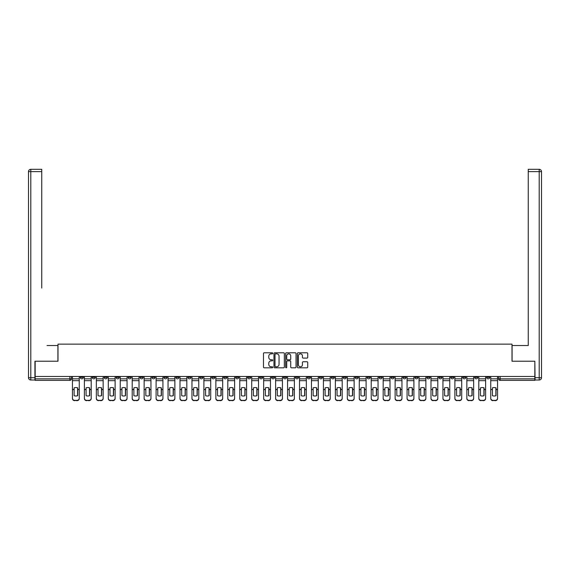 <?xml version="1.0" encoding="UTF-8"?>
<svg xmlns="http://www.w3.org/2000/svg" width="570" height="570" viewBox="0 0 570 570"><rect width="100%" height="100%" fill="white"/><g stroke="black" fill="none" stroke-linecap="round" stroke-linejoin="round"><path stroke-width="0.85" d="M272.745 353.315A0.527 0.527 0 0 0 272.218 352.787L264.224 352.787A0.755 0.755 0 0 0 263.475 353.543L263.475 367.08A0.755 0.755 0 0 0 264.224 367.828L272.218 367.828A0.527 0.527 0 0 0 272.745 367.301A0.527 0.527 0 0 0 272.218 366.781L271.185 366.781A2.408 2.408 0 0 1 268.776 364.373L268.776 363.247A2.408 2.408 0 0 1 271.185 360.839L272.218 360.839A0.527 0.527 0 0 0 272.745 360.311A0.527 0.527 0 0 0 272.218 359.784L271.185 359.784A2.408 2.408 0 0 1 268.776 357.376L268.776 356.25A2.408 2.408 0 0 1 271.185 353.842L272.218 353.842A0.527 0.527 0 0 0 272.745 353.315M474.696 376.478L474.696 377.319L477.76 377.319A1.532 1.532 0 0 1 476.228 378.851A1.532 1.532 0 0 1 474.696 377.319L474.696 376.478M402.983 376.478L402.983 377.319L406.047 377.319A1.532 1.532 0 0 1 404.515 378.851A1.532 1.532 0 0 1 402.983 377.319L402.983 376.478M391.034 376.478L391.034 377.319L394.098 377.319A1.532 1.532 0 0 1 392.566 378.851A1.532 1.532 0 0 1 391.034 377.319L391.034 376.478M319.321 376.478L319.321 377.319L322.385 377.319A1.532 1.532 0 0 1 320.853 378.851A1.532 1.532 0 0 1 319.321 377.319L319.321 376.478M307.373 376.478L307.373 377.319L310.436 377.319A1.532 1.532 0 0 1 308.904 378.851A1.532 1.532 0 0 1 307.373 377.319L307.373 376.478M295.417 376.478L295.417 377.319L298.481 377.319A1.532 1.532 0 0 1 296.949 378.851A1.532 1.532 0 0 1 295.417 377.319L295.417 376.478M271.519 376.478L271.519 377.319L274.583 377.319A1.532 1.532 0 0 1 273.051 378.851A1.532 1.532 0 0 1 271.519 377.319L271.519 376.478M247.615 377.319L247.615 376.478L247.615 377.319A1.532 1.532 0 0 0 249.147 378.851A1.532 1.532 0 0 1 247.615 377.319L250.679 377.319A1.532 1.532 0 0 1 249.147 378.851A1.532 1.532 0 0 0 250.679 377.319L250.679 376.478L250.679 377.319M235.659 377.319L235.659 376.478L235.659 377.319A1.532 1.532 0 0 0 237.191 378.851A1.532 1.532 0 0 1 235.659 377.319L238.723 377.319A1.532 1.532 0 0 1 237.191 378.851M223.711 377.319L223.711 376.478L223.711 377.319A1.532 1.532 0 0 0 225.243 378.851A1.532 1.532 0 0 1 223.711 377.319L226.774 377.319A1.532 1.532 0 0 1 225.243 378.851A1.532 1.532 0 0 0 226.774 377.319L226.774 376.478L226.774 377.319M211.755 376.478L211.755 377.319L214.826 377.319A1.532 1.532 0 0 1 213.287 378.851A1.532 1.532 0 0 1 211.755 377.319L211.755 376.478M199.806 376.478L199.806 377.319L202.87 377.319A1.532 1.532 0 0 1 201.338 378.851A1.532 1.532 0 0 1 199.806 377.319L199.806 376.478M187.858 376.478L187.858 377.319L190.921 377.319A1.532 1.532 0 0 1 189.39 378.851A1.532 1.532 0 0 1 187.858 377.319L187.858 376.478M175.902 377.319L175.902 376.478L175.902 377.319A1.532 1.532 0 0 0 177.434 378.851A1.532 1.532 0 0 1 175.902 377.319L178.966 377.319A1.532 1.532 0 0 1 177.434 378.851M151.998 377.319L151.998 376.478L151.998 377.319A1.532 1.532 0 0 0 153.529 378.851A1.532 1.532 0 0 1 151.998 377.319L155.061 377.319A1.532 1.532 0 0 1 153.529 378.851A1.532 1.532 0 0 0 155.061 377.319L155.061 376.478L155.061 377.319M140.049 377.319L140.049 376.478L140.049 377.319A1.532 1.532 0 0 0 141.581 378.851A1.532 1.532 0 0 1 140.049 377.319L143.113 377.319A1.532 1.532 0 0 1 141.581 378.851A1.532 1.532 0 0 0 143.113 377.319L143.113 376.478L143.113 377.319M128.093 377.319L128.093 376.478L128.093 377.319A1.532 1.532 0 0 0 129.632 378.851A1.532 1.532 0 0 1 128.093 377.319L131.164 377.319A1.532 1.532 0 0 1 129.632 378.851A1.532 1.532 0 0 0 131.164 377.319L131.164 376.478L131.164 377.319M116.145 377.319L116.145 376.478L116.145 377.319A1.532 1.532 0 0 0 117.677 378.851A1.532 1.532 0 0 1 116.145 377.319L119.208 377.319A1.532 1.532 0 0 1 117.677 378.851M104.196 377.319L104.196 376.478L104.196 377.319A1.532 1.532 0 0 0 105.728 378.851A1.532 1.532 0 0 1 104.196 377.319L107.26 377.319A1.532 1.532 0 0 1 105.728 378.851A1.532 1.532 0 0 0 107.26 377.319L107.26 376.478L107.26 377.319M92.24 377.319L92.24 376.478L92.24 377.319A1.532 1.532 0 0 0 93.772 378.851A1.532 1.532 0 0 1 92.24 377.319L95.304 377.319A1.532 1.532 0 0 1 93.772 378.851A1.532 1.532 0 0 0 95.304 377.319L95.304 376.478L95.304 377.319M306.981 358.095A0.755 0.755 0 0 0 307.729 357.34L307.729 353.543A0.755 0.755 0 0 0 306.981 352.787L298.103 352.787A0.755 0.755 0 0 0 297.355 353.543L297.355 367.08A0.755 0.755 0 0 0 298.103 367.828L306.981 367.828A0.755 0.755 0 0 0 307.729 367.08L307.729 362.492A0.755 0.755 0 0 0 306.981 361.736L303.183 361.736A0.755 0.755 0 0 0 302.428 362.492L302.428 364.764A2.009 2.009 0 0 1 300.418 366.781A2.009 2.009 0 0 1 298.402 364.764L298.402 355.858A2.009 2.009 0 0 1 300.418 353.842A2.009 2.009 0 0 1 302.428 355.858L302.428 357.34A0.755 0.755 0 0 0 303.183 358.095L306.981 358.095M36.851 169.311L30.801 169.311L41.753 169.311L36.851 169.311L41.753 169.311L41.753 171.613L30.801 171.613L30.801 377.703L34.934 377.703L34.934 361.23L57.998 361.23L57.998 344.145L512.003 344.145L512.003 361.23L534.838 361.23L534.838 376.478L35.162 376.478L35.162 378.851L71.407 378.851L71.407 376.478M35.162 361.23L35.162 376.478M284.344 353.543A0.755 0.755 0 0 0 283.589 352.787L274.719 352.787A0.755 0.755 0 0 0 273.963 353.543L273.963 367.08A0.755 0.755 0 0 0 274.719 367.828L283.589 367.828A0.755 0.755 0 0 0 284.344 367.08L284.344 353.543M286.411 352.787L295.281 352.787A0.755 0.755 0 0 1 296.037 353.543L296.037 367.08A0.755 0.755 0 0 1 295.281 367.828L291.484 367.828A0.755 0.755 0 0 1 290.736 367.08L290.736 361.587A0.755 0.755 0 0 0 289.98 360.839L287.465 360.839A0.755 0.755 0 0 0 286.71 361.587L286.71 367.301A0.527 0.527 0 0 1 286.183 367.828A0.527 0.527 0 0 1 285.656 367.301L285.656 353.543A0.755 0.755 0 0 1 286.411 352.787M498.593 376.478L498.593 378.851L534.838 378.851L534.838 380.382L500.132 380.382A1.532 1.532 0 0 1 498.593 378.851A1.532 1.532 0 0 0 500.132 380.382L500.132 376.478M534.838 376.478L534.838 378.851M71.407 378.851A1.532 1.532 0 0 1 69.868 380.382L35.162 380.382L35.162 378.851M489.708 376.478L489.708 377.319A1.532 1.532 0 0 1 488.176 378.851A1.532 1.532 0 0 1 486.645 377.319L489.708 377.319M486.645 376.478L486.645 377.319M477.76 376.478L477.76 377.319A1.532 1.532 0 0 1 476.228 378.851M465.804 376.478L465.804 377.319A1.532 1.532 0 0 1 464.272 378.851A1.532 1.532 0 0 1 462.74 377.319L465.804 377.319M462.74 376.478L462.74 377.319M453.855 376.478L453.855 377.319A1.532 1.532 0 0 1 452.324 378.851A1.532 1.532 0 0 1 450.792 377.319L453.855 377.319M450.792 376.478L450.792 377.319M441.907 376.478L441.907 377.319A1.532 1.532 0 0 1 440.368 378.851A1.532 1.532 0 0 1 438.836 377.319A1.532 1.532 0 0 0 440.368 378.851M438.836 376.478L438.836 377.319L441.907 377.319M429.951 376.478L429.951 377.319A1.532 1.532 0 0 1 428.419 378.851A1.532 1.532 0 0 1 426.887 377.319L429.951 377.319M426.887 376.478L426.887 377.319M418.002 376.478L418.002 377.319A1.532 1.532 0 0 1 416.471 378.851A1.532 1.532 0 0 1 414.939 377.319L418.002 377.319M414.939 376.478L414.939 377.319M406.047 376.478L406.047 377.319M394.098 376.478L394.098 377.319L394.098 376.478M382.142 376.478L382.142 377.319A1.532 1.532 0 0 1 380.61 378.851A1.532 1.532 0 0 1 379.078 377.319L382.142 377.319M379.078 376.478L379.078 377.319M370.194 376.478L370.194 377.319A1.532 1.532 0 0 1 368.662 378.851A1.532 1.532 0 0 1 367.13 377.319L370.194 377.319M367.13 376.478L367.13 377.319M358.245 376.478L358.245 377.319A1.532 1.532 0 0 1 356.713 378.851A1.532 1.532 0 0 1 355.174 377.319L358.245 377.319M355.174 376.478L355.174 377.319M346.289 376.478L346.289 377.319A1.532 1.532 0 0 1 344.757 378.851A1.532 1.532 0 0 1 343.226 377.319L346.289 377.319M343.226 376.478L343.226 377.319M334.341 376.478L334.341 377.319A1.532 1.532 0 0 1 332.809 378.851A1.532 1.532 0 0 1 331.277 377.319L334.341 377.319M331.277 376.478L331.277 377.319M322.385 376.478L322.385 377.319A1.532 1.532 0 0 1 320.853 378.851M310.436 376.478L310.436 377.319M298.481 377.319L298.481 376.478L298.481 377.319A1.532 1.532 0 0 1 296.949 378.851M286.532 376.478L286.532 377.319A1.532 1.532 0 0 1 285 378.851A1.532 1.532 0 0 1 283.468 377.319A1.532 1.532 0 0 0 285 378.851A1.532 1.532 0 0 0 286.532 377.319L283.468 377.319L283.468 376.478M274.583 377.319L274.583 376.478L274.583 377.319A1.532 1.532 0 0 1 273.051 378.851M262.627 376.478L262.627 377.319A1.532 1.532 0 0 1 261.096 378.851A1.532 1.532 0 0 1 259.564 377.319A1.532 1.532 0 0 0 261.096 378.851M259.564 376.478L259.564 377.319L262.627 377.319M238.723 376.478L238.723 377.319L238.723 376.478M214.826 377.319L214.826 376.478L214.826 377.319A1.532 1.532 0 0 1 213.287 378.851M202.87 377.319L202.87 376.478L202.87 377.319A1.532 1.532 0 0 1 201.338 378.851M190.921 377.319L190.921 376.478L190.921 377.319A1.532 1.532 0 0 1 189.39 378.851M178.966 376.478L178.966 377.319L178.966 376.478M167.017 377.319L167.017 376.478L167.017 377.319A1.532 1.532 0 0 1 165.485 378.851A1.532 1.532 0 0 1 163.953 377.319L167.017 377.319A1.532 1.532 0 0 1 165.485 378.851M163.953 376.478L163.953 377.319M119.208 376.478L119.208 377.319L119.208 376.478M83.355 376.478L83.355 377.319A1.532 1.532 0 0 1 81.824 378.851A1.532 1.532 0 0 1 80.292 377.319A1.532 1.532 0 0 0 81.824 378.851A1.532 1.532 0 0 0 83.355 377.319L83.355 376.478M80.292 376.478L80.292 377.319L83.355 377.319M275.545 353.842A0.527 0.527 0 0 0 275.018 354.369L275.018 366.253A0.527 0.527 0 0 0 275.545 366.781L276.635 366.781A2.408 2.408 0 0 0 279.043 364.373L279.043 356.25A2.408 2.408 0 0 0 276.635 353.842L275.545 353.842M290.736 355.894A2.009 2.009 0 0 0 288.719 353.877A2.009 2.009 0 0 0 286.71 355.894L286.71 359.029A0.755 0.755 0 0 0 287.465 359.784L289.98 359.784A0.755 0.755 0 0 0 290.736 359.029L290.736 355.894M77.57 395.73L77.57 387.807M75.846 387.55A4.752 4.182 180 0 1 77.57 387.864M79.258 389.944L79.258 398.508A2.301 2.18 180 0 1 76.957 400.689L76.957 400.368A2.301 2.18 0 0 0 79.258 398.188L79.258 398.508M75.846 396.007A4.752 4.503 180 0 0 77.57 395.673M77.727 389.624L77.727 387.864A4.752 4.182 180 0 0 75.924 387.55A4.752 4.182 180 0 0 74.121 387.864L74.121 395.673A4.752 4.503 180 0 0 77.727 395.673L77.727 389.624L79.258 389.624L79.258 398.188M79.258 376.478L79.258 389.624M72.44 376.478L72.44 398.188A2.301 2.18 0 0 0 74.734 400.368L76.957 400.368M74.734 400.368L76.957 400.689M74.734 400.689A2.301 2.18 180 0 1 72.44 398.508L72.44 398.188M89.526 395.73L89.526 387.807M87.801 387.55A4.752 4.182 180 0 1 89.526 387.864M91.207 389.944L91.207 398.508A2.301 2.18 180 0 1 88.906 400.689L88.906 400.368A2.301 2.18 0 0 0 91.207 398.188L91.207 398.508M87.801 396.007A4.752 4.503 180 0 0 89.526 395.673M101.474 395.73L101.474 387.807M99.75 387.55A4.752 4.182 180 0 1 101.474 387.864M103.156 389.944L103.156 398.508A2.301 2.18 180 0 1 100.862 400.689L100.862 400.368A2.301 2.18 0 0 0 103.156 398.188L103.156 398.508M99.75 396.007A4.752 4.503 180 0 0 101.474 395.673M57.919 361.23L57.919 345.527L47.039 345.527M41.753 171.613L41.753 288.064M34.934 377.703L34.934 379.998L30.801 379.998A2.301 2.301 0 0 1 28.5 377.703L28.5 171.613A2.301 2.301 0 0 1 30.801 169.311A2.301 2.301 0 0 0 28.5 171.613A2.301 2.301 0 0 1 30.801 169.311A2.301 2.301 0 0 0 28.5 171.613L30.801 171.613L30.801 169.311M522.961 345.527L528.247 345.527L528.247 169.311L539.199 169.311L528.247 169.311M512.081 361.23L512.081 345.527L528.247 345.527L528.247 288.064M535.066 377.703L539.199 377.703L539.199 171.613L541.5 171.613A2.301 2.301 0 0 0 539.199 169.311A2.301 2.301 0 0 1 541.5 171.613L541.5 377.703A2.301 2.301 0 0 1 539.199 379.998L535.066 379.998L534.838 361.23M539.199 379.998A2.301 2.301 0 0 0 541.5 377.703L539.199 377.703L539.199 379.998M89.675 389.624L89.675 387.864A4.752 4.182 180 0 0 87.873 387.55A4.752 4.182 180 0 0 86.077 387.864L86.077 395.673A4.752 4.503 180 0 0 89.675 395.673L89.675 389.624L91.207 389.624L91.207 398.188M91.207 376.478L91.207 389.624M84.389 376.478L84.389 398.188A2.301 2.18 0 0 0 86.69 400.368L88.906 400.368M86.69 400.368L88.906 400.689M86.69 400.689A2.301 2.18 180 0 1 84.389 398.508L84.389 398.188M101.624 389.624L101.624 387.864A4.752 4.182 180 0 0 99.828 387.55A4.752 4.182 180 0 0 98.026 387.864L98.026 395.673A4.752 4.503 180 0 0 101.624 395.673L101.624 389.624L103.156 389.624L103.156 398.188M103.156 376.478L103.156 389.624M96.344 376.478L96.344 398.188A2.301 2.18 0 0 0 98.639 400.368L100.862 400.368M98.639 400.368L100.862 400.689M98.639 400.689A2.301 2.18 180 0 1 96.344 398.508L96.344 398.188M113.423 395.73L113.423 387.807M111.699 387.55A4.752 4.182 180 0 1 113.423 387.864M115.112 389.944L115.112 398.508A2.301 2.18 180 0 1 112.81 400.689L112.81 400.368A2.301 2.18 0 0 0 115.112 398.188L115.112 398.508M111.699 396.007A4.752 4.503 180 0 0 113.423 395.673M125.379 395.73L125.379 387.807M123.654 387.55A4.752 4.182 180 0 1 125.379 387.864M127.06 389.944L127.06 398.508A2.301 2.18 180 0 1 124.766 400.689L124.766 400.368A2.301 2.18 0 0 0 127.06 398.188L127.06 398.508M123.654 396.007A4.752 4.503 180 0 0 125.379 395.673M137.327 395.73L137.327 387.807M135.603 387.55A4.752 4.182 180 0 1 137.327 387.864M139.016 389.944L139.016 398.508A2.301 2.18 180 0 1 136.714 400.689L136.714 400.368A2.301 2.18 0 0 0 139.016 398.188L139.016 398.508M135.603 396.007A4.752 4.503 180 0 0 137.327 395.673M113.58 389.624L113.58 387.864A4.752 4.182 180 0 0 111.777 387.55A4.752 4.182 180 0 0 109.974 387.864L109.974 395.673A4.752 4.503 180 0 0 113.58 395.673L113.58 389.624L115.112 389.624L115.112 398.188M115.112 376.478L115.112 389.624M108.293 376.478L108.293 398.188A2.301 2.18 0 0 0 110.594 400.368L112.81 400.368M110.594 400.368L112.81 400.689M110.594 400.689A2.301 2.18 180 0 1 108.293 398.508L108.293 398.188M125.528 389.624L125.528 387.864A4.752 4.182 180 0 0 123.733 387.55A4.752 4.182 180 0 0 121.93 387.864L121.93 395.673A4.752 4.503 180 0 0 125.528 395.673L125.528 389.624L127.06 389.624L127.06 398.188M127.06 376.478L127.06 389.624M120.242 376.478L120.242 398.188A2.301 2.18 0 0 0 122.543 400.368L124.766 400.368M122.543 400.368L124.766 400.689M122.543 400.689A2.301 2.18 180 0 1 120.242 398.508L120.242 398.188M137.484 389.624L137.484 387.864A4.752 4.182 180 0 0 135.681 387.55A4.752 4.182 180 0 0 133.879 387.864L133.879 395.673A4.752 4.503 180 0 0 137.484 395.673L137.484 389.624L139.016 389.624L139.016 398.188M139.016 376.478L139.016 389.624M132.197 376.478L132.197 398.188A2.301 2.18 0 0 0 134.492 400.368L136.714 400.368M134.492 400.368L136.714 400.689M134.492 400.689A2.301 2.18 180 0 1 132.197 398.508L132.197 398.188M149.283 395.73L149.283 387.807M147.559 387.55A4.752 4.182 180 0 1 149.283 387.864M150.965 389.944L150.965 398.508A2.301 2.18 180 0 1 148.67 400.689L148.67 400.368A2.301 2.18 0 0 0 150.965 398.188L150.965 398.508M147.559 396.007A4.752 4.503 180 0 0 149.283 395.673M149.433 389.624L149.433 387.864A4.752 4.182 180 0 0 147.63 387.55A4.752 4.182 180 0 0 145.835 387.864L145.835 395.673A4.752 4.503 180 0 0 149.433 395.673L149.433 389.624L150.965 389.624L150.965 398.188M150.965 376.478L150.965 389.624M144.146 376.478L144.146 398.188A2.301 2.18 0 0 0 146.447 400.368L148.67 400.368M146.447 400.368L148.67 400.689M146.447 400.689A2.301 2.18 180 0 1 144.146 398.508L144.146 398.188M161.232 395.73L161.232 387.807M159.507 387.55A4.752 4.182 180 0 1 161.232 387.864M162.92 389.944L162.92 398.508A2.301 2.18 180 0 1 160.619 400.689L160.619 400.368A2.301 2.18 0 0 0 162.92 398.188L162.92 398.508M159.507 396.007A4.752 4.503 180 0 0 161.232 395.673M161.388 389.624L161.388 387.864A4.752 4.182 180 0 0 159.586 387.55A4.752 4.182 180 0 0 157.783 387.864L157.783 395.673A4.752 4.503 180 0 0 161.388 395.673L161.388 389.624L162.92 389.624L162.92 398.188M162.92 376.478L162.92 389.624M156.102 376.478L156.102 398.188A2.301 2.18 0 0 0 158.396 400.368L160.619 400.368M158.396 400.368L160.619 400.689M158.396 400.689A2.301 2.18 180 0 1 156.102 398.508L156.102 398.188M173.18 395.73L173.18 387.807M171.463 387.55A4.752 4.182 180 0 1 173.18 387.864M174.869 389.944L174.869 398.508A2.301 2.18 180 0 1 172.567 400.689L172.567 400.368A2.301 2.18 0 0 0 174.869 398.188L174.869 398.508M171.463 396.007A4.752 4.503 180 0 0 173.18 395.673M173.337 389.624L173.337 387.864A4.752 4.182 180 0 0 171.534 387.55A4.752 4.182 180 0 0 169.739 387.864L169.739 395.673A4.752 4.503 180 0 0 173.337 395.673L173.337 389.624L174.869 389.624L174.869 398.188M174.869 376.478L174.869 389.624M168.05 376.478L168.05 398.188A2.301 2.18 0 0 0 170.352 400.368L172.567 400.368M170.352 400.368L172.567 400.689M170.352 400.689A2.301 2.18 180 0 1 168.05 398.508L168.05 398.188M185.136 395.73L185.136 387.807M183.412 387.55A4.752 4.182 180 0 1 185.136 387.864M186.817 389.944L186.817 398.508A2.301 2.18 180 0 1 184.523 400.689L184.523 400.368A2.301 2.18 0 0 0 186.817 398.188L186.817 398.508M183.412 396.007A4.752 4.503 180 0 0 185.136 395.673M185.286 389.624L185.286 387.864A4.752 4.182 180 0 0 183.49 387.55A4.752 4.182 180 0 0 181.688 387.864L181.688 395.673A4.752 4.503 180 0 0 185.286 395.673L185.286 389.624L186.817 389.624L186.817 398.188M186.817 376.478L186.817 389.624M179.999 376.478L179.999 398.188A2.301 2.18 0 0 0 182.3 400.368L184.523 400.368M182.3 400.368L184.523 400.689M182.3 400.689A2.301 2.18 180 0 1 179.999 398.508L179.999 398.188M197.085 395.73L197.085 387.807M195.36 387.55A4.752 4.182 180 0 1 197.085 387.864M198.773 389.944L198.773 398.508A2.301 2.18 180 0 1 196.472 400.689L196.472 400.368A2.301 2.18 0 0 0 198.773 398.188L198.773 398.508M195.36 396.007A4.752 4.503 180 0 0 197.085 395.673M209.04 395.73L209.04 387.807M207.316 387.55A4.752 4.182 180 0 1 209.04 387.864M210.722 389.944L210.722 398.508A2.301 2.18 180 0 1 208.428 400.689L208.428 400.368A2.301 2.18 0 0 0 210.722 398.188L210.722 398.508M207.316 396.007A4.752 4.503 180 0 0 209.04 395.673M220.989 395.73L220.989 387.807M219.265 387.55A4.752 4.182 180 0 1 220.989 387.864M222.678 389.944L222.678 398.508A2.301 2.18 180 0 1 220.376 400.689L220.376 400.368A2.301 2.18 0 0 0 222.678 398.188L222.678 398.508M219.265 396.007A4.752 4.503 180 0 0 220.989 395.673M232.945 395.73L232.945 387.807M231.22 387.55A4.752 4.182 180 0 1 232.945 387.864M234.626 389.944L234.626 398.508A2.301 2.18 180 0 1 232.332 400.689L232.332 400.368A2.301 2.18 0 0 0 234.626 398.188L234.626 398.508M231.22 396.007A4.752 4.503 180 0 0 232.945 395.673M244.893 395.73L244.893 387.807M243.169 387.55A4.752 4.182 180 0 1 244.893 387.864M246.582 389.944L246.582 398.508A2.301 2.18 180 0 1 244.281 400.689L244.281 400.368A2.301 2.18 0 0 0 246.582 398.188L246.582 398.508M243.169 396.007A4.752 4.503 180 0 0 244.893 395.673M256.842 395.73L256.842 387.807M255.118 387.55A4.752 4.182 180 0 1 256.842 387.864M258.531 389.944L258.531 398.508A2.301 2.18 180 0 1 256.229 400.689L256.229 400.368A2.301 2.18 0 0 0 258.531 398.188L258.531 398.508M255.118 396.007A4.752 4.503 180 0 0 256.842 395.673M197.241 389.624L197.241 387.864A4.752 4.182 180 0 0 195.439 387.55A4.752 4.182 180 0 0 193.636 387.864L193.636 395.673A4.752 4.503 180 0 0 197.241 395.673L197.241 389.624L198.773 389.624L198.773 398.188M198.773 376.478L198.773 389.624M191.955 376.478L191.955 398.188A2.301 2.18 0 0 0 194.249 400.368L196.472 400.368M194.249 400.368L196.472 400.689M194.249 400.689A2.301 2.18 180 0 1 191.955 398.508L191.955 398.188M209.19 389.624L209.19 387.864A4.752 4.182 180 0 0 207.394 387.55A4.752 4.182 180 0 0 205.592 387.864L205.592 395.673A4.752 4.503 180 0 0 209.19 395.673L209.19 389.624L210.722 389.624L210.722 398.188M210.722 376.478L210.722 389.624M203.903 376.478L203.903 398.188A2.301 2.18 0 0 0 206.205 400.368L208.428 400.368M206.205 400.368L208.428 400.689M206.205 400.689A2.301 2.18 180 0 1 203.903 398.508L203.903 398.188M221.146 389.624L221.146 387.864A4.752 4.182 180 0 0 219.343 387.55A4.752 4.182 180 0 0 217.541 387.864L217.541 395.673A4.752 4.503 180 0 0 221.146 395.673L221.146 389.624L222.678 389.624L222.678 398.188M222.678 376.478L222.678 389.624M215.859 376.478L215.859 398.188A2.301 2.18 0 0 0 218.153 400.368L220.376 400.368M218.153 400.368L220.376 400.689M218.153 400.689A2.301 2.18 180 0 1 215.859 398.508L215.859 398.188M233.094 389.624L233.094 387.864A4.752 4.182 180 0 0 231.292 387.55A4.752 4.182 180 0 0 229.496 387.864L229.496 395.673A4.752 4.503 180 0 0 233.094 395.673L233.094 389.624L234.626 389.624L234.626 398.188M234.626 376.478L234.626 389.624M227.808 376.478L227.808 398.188A2.301 2.18 0 0 0 230.109 400.368L232.332 400.368M230.109 400.368L232.332 400.689M230.109 400.689A2.301 2.18 180 0 1 227.808 398.508L227.808 398.188M245.043 389.624L245.043 387.864A4.752 4.182 180 0 0 243.248 387.55A4.752 4.182 180 0 0 241.445 387.864L241.445 395.673A4.752 4.503 180 0 0 245.043 395.673L245.043 389.624L246.582 389.624L246.582 398.188M246.582 376.478L246.582 389.624M239.763 376.478L239.763 398.188A2.301 2.18 0 0 0 242.058 400.368L244.281 400.368M242.058 400.368L244.281 400.689M242.058 400.689A2.301 2.18 180 0 1 239.763 398.508L239.763 398.188M256.999 389.624L256.999 387.864A4.752 4.182 180 0 0 255.196 387.55A4.752 4.182 180 0 0 253.401 387.864L253.401 395.673A4.752 4.503 180 0 0 256.999 395.673L256.999 389.624L258.531 389.624L258.531 398.188M258.531 376.478L258.531 389.624M251.712 376.478L251.712 398.188A2.301 2.18 0 0 0 254.013 400.368L256.229 400.368M254.013 400.368L256.229 400.689M254.013 400.689A2.301 2.18 180 0 1 251.712 398.508L251.712 398.188M268.798 395.73L268.798 387.807M267.073 387.55A4.752 4.182 180 0 1 268.798 387.864M270.479 389.944L270.479 398.508A2.301 2.18 180 0 1 268.185 400.689L268.185 400.368A2.301 2.18 0 0 0 270.479 398.188L270.479 398.508M267.073 396.007A4.752 4.503 180 0 0 268.798 395.673M268.947 389.624L268.947 387.864A4.752 4.182 180 0 0 267.152 387.55A4.752 4.182 180 0 0 265.349 387.864L265.349 395.673A4.752 4.503 180 0 0 268.947 395.673L268.947 389.624L270.479 389.624L270.479 398.188M270.479 376.478L270.479 389.624M263.661 376.478L263.661 398.188A2.301 2.18 0 0 0 265.962 400.368L268.185 400.368M265.962 400.368L268.185 400.689M265.962 400.689A2.301 2.18 180 0 1 263.661 398.508L263.661 398.188M280.746 395.73L280.746 387.807M279.022 387.55A4.752 4.182 180 0 1 280.746 387.864M282.435 389.944L282.435 398.508A2.301 2.18 180 0 1 280.134 400.689L280.134 400.368A2.301 2.18 0 0 0 282.435 398.188L282.435 398.508M279.022 396.007A4.752 4.503 180 0 0 280.746 395.673M280.903 389.624L280.903 387.864A4.752 4.182 180 0 0 279.101 387.55A4.752 4.182 180 0 0 277.298 387.864L277.298 395.673A4.752 4.503 180 0 0 280.903 395.673L280.903 389.624L282.435 389.624L282.435 398.188M282.435 376.478L282.435 389.624M275.616 376.478L275.616 398.188A2.301 2.18 0 0 0 277.911 400.368L280.134 400.368M277.911 400.368L280.134 400.689M277.911 400.689A2.301 2.18 180 0 1 275.616 398.508L275.616 398.188M292.702 395.73L292.702 387.807M290.978 387.55A4.752 4.182 180 0 1 292.702 387.864M294.384 389.944L294.384 398.508A2.301 2.18 180 0 1 292.089 400.689L292.089 400.368A2.301 2.18 0 0 0 294.384 398.188L294.384 398.508M290.978 396.007A4.752 4.503 180 0 0 292.702 395.673M292.852 389.624L292.852 387.864A4.752 4.182 180 0 0 291.049 387.55A4.752 4.182 180 0 0 289.254 387.864L289.254 395.673A4.752 4.503 180 0 0 292.852 395.673L292.852 389.624L294.384 389.624L294.384 398.188M294.384 376.478L294.384 389.624M287.565 376.478L287.565 398.188A2.301 2.18 0 0 0 289.866 400.368L292.089 400.368M289.866 400.368L292.089 400.689M289.866 400.689A2.301 2.18 180 0 1 287.565 398.508L287.565 398.188M304.651 395.73L304.651 387.807M302.927 387.55A4.752 4.182 180 0 1 304.651 387.864M306.339 389.944L306.339 398.508A2.301 2.18 180 0 1 304.038 400.689L304.038 400.368A2.301 2.18 0 0 0 306.339 398.188L306.339 398.508M302.927 396.007A4.752 4.503 180 0 0 304.651 395.673M304.808 389.624L304.808 387.864A4.752 4.182 180 0 0 303.005 387.55A4.752 4.182 180 0 0 301.202 387.864L301.202 395.673A4.752 4.503 180 0 0 304.808 395.673L304.808 389.624L306.339 389.624L306.339 398.188M306.339 376.478L306.339 389.624M299.521 376.478L299.521 398.188A2.301 2.18 0 0 0 301.815 400.368L304.038 400.368M301.815 400.368L304.038 400.689M301.815 400.689A2.301 2.18 180 0 1 299.521 398.508L299.521 398.188M316.599 395.73L316.599 387.807M314.882 387.55A4.752 4.182 180 0 1 316.599 387.864M318.288 389.944L318.288 398.508A2.301 2.18 180 0 1 315.987 400.689L315.987 400.368A2.301 2.18 0 0 0 318.288 398.188L318.288 398.508M314.882 396.007A4.752 4.503 180 0 0 316.599 395.673M316.756 389.624L316.756 387.864A4.752 4.182 180 0 0 314.954 387.55A4.752 4.182 180 0 0 313.158 387.864L313.158 395.673A4.752 4.503 180 0 0 316.756 395.673L316.756 389.624L318.288 389.624L318.288 398.188M318.288 376.478L318.288 389.624M311.469 376.478L311.469 398.188A2.301 2.18 0 0 0 313.771 400.368L315.987 400.368M313.771 400.368L315.987 400.689M313.771 400.689A2.301 2.18 180 0 1 311.469 398.508L311.469 398.188M328.555 395.73L328.555 387.807M326.831 387.55A4.752 4.182 180 0 1 328.555 387.864M330.237 389.944L330.237 398.508A2.301 2.18 180 0 1 327.942 400.689L327.942 400.368A2.301 2.18 0 0 0 330.237 398.188L330.237 398.508M326.831 396.007A4.752 4.503 180 0 0 328.555 395.673M328.705 389.624L328.705 387.864A4.752 4.182 180 0 0 326.909 387.55A4.752 4.182 180 0 0 325.107 387.864L325.107 395.673A4.752 4.503 180 0 0 328.705 395.673L328.705 389.624L330.237 389.624L330.237 398.188M330.237 376.478L330.237 389.624M323.418 376.478L323.418 398.188A2.301 2.18 0 0 0 325.719 400.368L327.942 400.368M325.719 400.368L327.942 400.689M325.719 400.689A2.301 2.18 180 0 1 323.418 398.508L323.418 398.188M340.504 395.73L340.504 387.807M338.78 387.55A4.752 4.182 180 0 1 340.504 387.864M342.192 389.944L342.192 398.508A2.301 2.18 180 0 1 339.891 400.689L339.891 400.368A2.301 2.18 0 0 0 342.192 398.188L342.192 398.508M338.78 396.007A4.752 4.503 180 0 0 340.504 395.673M340.661 389.624L340.661 387.864A4.752 4.182 180 0 0 338.858 387.55A4.752 4.182 180 0 0 337.055 387.864L337.055 395.673A4.752 4.503 180 0 0 340.661 395.673L340.661 389.624L342.192 389.624L342.192 398.188M342.192 376.478L342.192 389.624M335.374 376.478L335.374 398.188A2.301 2.18 0 0 0 337.668 400.368L339.891 400.368M337.668 400.368L339.891 400.689M337.668 400.689A2.301 2.18 180 0 1 335.374 398.508L335.374 398.188M352.459 395.73L352.459 387.807M350.735 387.55A4.752 4.182 180 0 1 352.459 387.864M354.141 389.944L354.141 398.508A2.301 2.18 180 0 1 351.847 400.689L351.847 400.368A2.301 2.18 0 0 0 354.141 398.188L354.141 398.508M350.735 396.007A4.752 4.503 180 0 0 352.459 395.673M352.609 389.624L352.609 387.864A4.752 4.182 180 0 0 350.814 387.55A4.752 4.182 180 0 0 349.011 387.864L349.011 395.673A4.752 4.503 180 0 0 352.609 395.673L352.609 389.624L354.141 389.624L354.141 398.188M354.141 376.478L354.141 389.624M347.322 376.478L347.322 398.188A2.301 2.18 0 0 0 349.624 400.368L351.847 400.368M349.624 400.368L351.847 400.689M349.624 400.689A2.301 2.18 180 0 1 347.322 398.508L347.322 398.188M364.408 395.73L364.408 387.807M362.684 387.55A4.752 4.182 180 0 1 364.408 387.864M366.097 389.944L366.097 398.508A2.301 2.18 180 0 1 363.795 400.689L363.795 400.368A2.301 2.18 0 0 0 366.097 398.188L366.097 398.508M362.684 396.007A4.752 4.503 180 0 0 364.408 395.673M364.565 389.624L364.565 387.864A4.752 4.182 180 0 0 362.762 387.55A4.752 4.182 180 0 0 360.96 387.864L360.96 395.673A4.752 4.503 180 0 0 364.565 395.673L364.565 389.624L366.097 389.624L366.097 398.188M366.097 376.478L366.097 389.624M359.278 376.478L359.278 398.188A2.301 2.18 0 0 0 361.572 400.368L363.795 400.368M361.572 400.368L363.795 400.689M361.572 400.689A2.301 2.18 180 0 1 359.278 398.508L359.278 398.188M376.364 395.73L376.364 387.807M374.64 387.55A4.752 4.182 180 0 1 376.364 387.864M378.045 389.944L378.045 398.508A2.301 2.18 180 0 1 375.751 400.689L375.751 400.368A2.301 2.18 0 0 0 378.045 398.188L378.045 398.508M374.64 396.007A4.752 4.503 180 0 0 376.364 395.673M376.514 389.624L376.514 387.864A4.752 4.182 180 0 0 374.711 387.55A4.752 4.182 180 0 0 372.915 387.864L372.915 395.673A4.752 4.503 180 0 0 376.514 395.673L376.514 389.624L378.045 389.624L378.045 398.188M378.045 376.478L378.045 389.624M371.227 376.478L371.227 398.188A2.301 2.18 0 0 0 373.528 400.368L375.751 400.368M373.528 400.368L375.751 400.689M373.528 400.689A2.301 2.18 180 0 1 371.227 398.508L371.227 398.188M388.312 395.73L388.312 387.807M386.588 387.55A4.752 4.182 180 0 1 388.312 387.864M390.001 389.944L390.001 398.508A2.301 2.18 180 0 1 387.7 400.689L387.7 400.368A2.301 2.18 0 0 0 390.001 398.188L390.001 398.508M386.588 396.007A4.752 4.503 180 0 0 388.312 395.673M388.469 389.624L388.469 387.864A4.752 4.182 180 0 0 386.667 387.55A4.752 4.182 180 0 0 384.864 387.864L384.864 395.673A4.752 4.503 180 0 0 388.469 395.673L388.469 389.624L390.001 389.624L390.001 398.188M390.001 376.478L390.001 389.624M383.183 376.478L383.183 398.188A2.301 2.18 0 0 0 385.477 400.368L387.7 400.368M385.477 400.368L387.7 400.689M385.477 400.689A2.301 2.18 180 0 1 383.183 398.508L383.183 398.188M400.261 395.73L400.261 387.807M398.537 387.55A4.752 4.182 180 0 1 400.261 387.864M401.95 389.944L401.95 398.508A2.301 2.18 180 0 1 399.648 400.689L399.648 400.368A2.301 2.18 0 0 0 401.95 398.188L401.95 398.508M398.537 396.007A4.752 4.503 180 0 0 400.261 395.673M400.418 389.624L400.418 387.864A4.752 4.182 180 0 0 398.615 387.55A4.752 4.182 180 0 0 396.82 387.864L396.82 395.673A4.752 4.503 180 0 0 400.418 395.673L400.418 389.624L401.95 389.624L401.95 398.188M401.95 376.478L401.95 389.624M395.131 376.478L395.131 398.188A2.301 2.18 0 0 0 397.433 400.368L399.648 400.368M397.433 400.368L399.648 400.689M397.433 400.689A2.301 2.18 180 0 1 395.131 398.508L395.131 398.188M412.217 395.73L412.217 387.807M410.493 387.55A4.752 4.182 180 0 1 412.217 387.864M413.898 389.944L413.898 398.508A2.301 2.18 180 0 1 411.604 400.689L411.604 400.368A2.301 2.18 0 0 0 413.898 398.188L413.898 398.508M410.493 396.007A4.752 4.503 180 0 0 412.217 395.673M412.367 389.624L412.367 387.864A4.752 4.182 180 0 0 410.571 387.55A4.752 4.182 180 0 0 408.768 387.864L408.768 395.673A4.752 4.503 180 0 0 412.367 395.673L412.367 389.624L413.898 389.624L413.898 398.188M413.898 376.478L413.898 389.624M407.08 376.478L407.08 398.188A2.301 2.18 0 0 0 409.381 400.368L411.604 400.368M409.381 400.368L411.604 400.689M409.381 400.689A2.301 2.18 180 0 1 407.08 398.508L407.08 398.188M424.166 395.73L424.166 387.807M422.441 387.55A4.752 4.182 180 0 1 424.166 387.864M425.854 389.944L425.854 398.508A2.301 2.18 180 0 1 423.553 400.689L423.553 400.368A2.301 2.18 0 0 0 425.854 398.188L425.854 398.508M422.441 396.007A4.752 4.503 180 0 0 424.166 395.673M424.322 389.624L424.322 387.864A4.752 4.182 180 0 0 422.52 387.55A4.752 4.182 180 0 0 420.717 387.864L420.717 395.673A4.752 4.503 180 0 0 424.322 395.673L424.322 389.624L425.854 389.624L425.854 398.188M425.854 376.478L425.854 389.624M419.036 376.478L419.036 398.188A2.301 2.18 0 0 0 421.33 400.368L423.553 400.368M421.33 400.368L423.553 400.689M421.33 400.689A2.301 2.18 180 0 1 419.036 398.508L419.036 398.188M436.121 395.73L436.121 387.807M434.397 387.55A4.752 4.182 180 0 1 436.121 387.864M437.803 389.944L437.803 398.508A2.301 2.18 180 0 1 435.509 400.689L435.509 400.368A2.301 2.18 0 0 0 437.803 398.188L437.803 398.508M434.397 396.007A4.752 4.503 180 0 0 436.121 395.673M436.271 389.624L436.271 387.864A4.752 4.182 180 0 0 434.468 387.55A4.752 4.182 180 0 0 432.673 387.864L432.673 395.673A4.752 4.503 180 0 0 436.271 395.673L436.271 389.624L437.803 389.624L437.803 398.188M437.803 376.478L437.803 389.624M430.984 376.478L430.984 398.188A2.301 2.18 0 0 0 433.286 400.368L435.509 400.368M433.286 400.368L435.509 400.689M433.286 400.689A2.301 2.18 180 0 1 430.984 398.508L430.984 398.188M448.07 395.73L448.07 387.807M446.346 387.55A4.752 4.182 180 0 1 448.07 387.864M449.759 389.944L449.759 398.508A2.301 2.18 180 0 1 447.457 400.689L447.457 400.368A2.301 2.18 0 0 0 449.759 398.188L449.759 398.508M446.346 396.007A4.752 4.503 180 0 0 448.07 395.673M448.227 389.624L448.227 387.864A4.752 4.182 180 0 0 446.424 387.55A4.752 4.182 180 0 0 444.621 387.864L444.621 395.673A4.752 4.503 180 0 0 448.227 395.673L448.227 389.624L449.759 389.624L449.759 398.188M449.759 376.478L449.759 389.624M442.94 376.478L442.94 398.188A2.301 2.18 0 0 0 445.234 400.368L447.457 400.368M445.234 400.368L447.457 400.689M445.234 400.689A2.301 2.18 180 0 1 442.94 398.508L442.94 398.188M460.026 395.73L460.026 387.807M458.301 387.55A4.752 4.182 180 0 1 460.026 387.864M461.707 389.944L461.707 398.508A2.301 2.18 180 0 1 459.406 400.689L459.406 400.368A2.301 2.18 0 0 0 461.707 398.188L461.707 398.508M458.301 396.007A4.752 4.503 180 0 0 460.026 395.673M460.175 389.624L460.175 387.864A4.752 4.182 180 0 0 458.373 387.55A4.752 4.182 180 0 0 456.577 387.864L456.577 395.673A4.752 4.503 180 0 0 460.175 395.673L460.175 389.624L461.707 389.624L461.707 398.188M461.707 376.478L461.707 389.624M454.889 376.478L454.889 398.188A2.301 2.18 0 0 0 457.19 400.368L459.406 400.368M457.19 400.368L459.406 400.689M457.19 400.689A2.301 2.18 180 0 1 454.889 398.508L454.889 398.188M471.974 395.73L471.974 387.807M470.25 387.55A4.752 4.182 180 0 1 471.974 387.864M473.656 389.944L473.656 398.508A2.301 2.18 180 0 1 471.361 400.689L471.361 400.368A2.301 2.18 0 0 0 473.656 398.188L473.656 398.508M470.25 396.007A4.752 4.503 180 0 0 471.974 395.673M472.124 389.624L472.124 387.864A4.752 4.182 180 0 0 470.328 387.55A4.752 4.182 180 0 0 468.526 387.864L468.526 395.673A4.752 4.503 180 0 0 472.124 395.673L472.124 389.624L473.656 389.624L473.656 398.188M473.656 376.478L473.656 389.624M466.844 376.478L466.844 398.188A2.301 2.18 0 0 0 469.139 400.368L471.361 400.368M469.139 400.368L471.361 400.689M469.139 400.689A2.301 2.18 180 0 1 466.844 398.508L466.844 398.188M483.923 395.73L483.923 387.807M482.199 387.55A4.752 4.182 180 0 1 483.923 387.864M485.611 389.944L485.611 398.508A2.301 2.18 180 0 1 483.31 400.689L483.31 400.368A2.301 2.18 0 0 0 485.611 398.188L485.611 398.508M482.199 396.007A4.752 4.503 180 0 0 483.923 395.673M484.08 389.624L484.08 387.864A4.752 4.182 180 0 0 482.277 387.55A4.752 4.182 180 0 0 480.474 387.864L480.474 395.673A4.752 4.503 180 0 0 484.08 395.673L484.08 389.624L485.611 389.624L485.611 398.188M485.611 376.478L485.611 389.624M478.793 376.478L478.793 398.188A2.301 2.18 0 0 0 481.094 400.368L483.31 400.368M481.094 400.368L483.31 400.689M481.094 400.689A2.301 2.18 180 0 1 478.793 398.508L478.793 398.188M495.879 395.73L495.879 387.807M494.154 387.55A4.752 4.182 180 0 1 495.879 387.864M497.56 389.944L497.56 398.508A2.301 2.18 180 0 1 495.266 400.689L495.266 400.368A2.301 2.18 0 0 0 497.56 398.188L497.56 398.508M494.154 396.007A4.752 4.503 180 0 0 495.879 395.673M496.028 389.624L496.028 387.864A4.752 4.182 180 0 0 494.233 387.55A4.752 4.182 180 0 0 492.43 387.864L492.43 395.673A4.752 4.503 180 0 0 496.028 395.673L496.028 389.624L497.56 389.624L497.56 398.188M497.56 376.478L497.56 389.624M490.742 376.478L490.742 398.188A2.301 2.18 0 0 0 493.043 400.368L495.266 400.368M493.043 400.368L495.266 400.689M493.043 400.689A2.301 2.18 180 0 1 490.742 398.508L490.742 398.188M69.868 376.478L69.868 380.382M77.727 389.502L79.258 389.502M72.44 389.502L74.121 389.502M72.44 380.667L79.258 380.667M72.44 389.624L74.121 389.624M72.44 378.851L79.258 378.851M30.801 379.998L30.801 377.703L28.5 377.703M539.199 169.311L539.199 171.613L528.247 171.613M89.675 389.502L91.207 389.502M84.389 389.502L86.077 389.502M84.389 380.667L91.207 380.667M84.389 389.624L86.077 389.624M84.389 378.851L91.207 378.851M101.624 389.502L103.156 389.502M96.344 389.502L98.026 389.502M96.344 380.667L103.156 380.667M96.344 389.624L98.026 389.624M96.344 378.851L103.156 378.851M113.58 389.502L115.112 389.502M108.293 389.502L109.974 389.502M108.293 380.667L115.112 380.667M108.293 389.624L109.974 389.624M108.293 378.851L115.112 378.851M125.528 389.502L127.06 389.502M120.242 389.502L121.93 389.502M120.242 380.667L127.06 380.667M120.242 389.624L121.93 389.624M120.242 378.851L127.06 378.851M137.484 389.502L139.016 389.502M132.197 389.502L133.879 389.502M132.197 380.667L139.016 380.667M132.197 389.624L133.879 389.624M132.197 378.851L139.016 378.851M149.433 389.502L150.965 389.502M144.146 389.502L145.835 389.502M144.146 380.667L150.965 380.667M144.146 389.624L145.835 389.624M144.146 378.851L150.965 378.851M161.388 389.502L162.92 389.502M156.102 389.502L157.783 389.502M156.102 380.667L162.92 380.667M156.102 389.624L157.783 389.624M156.102 378.851L162.92 378.851M173.337 389.502L174.869 389.502M168.05 389.502L169.739 389.502M168.05 380.667L174.869 380.667M168.05 389.624L169.739 389.624M168.05 378.851L174.869 378.851M185.286 389.502L186.817 389.502M179.999 389.502L181.688 389.502M179.999 380.667L186.817 380.667M179.999 389.624L181.688 389.624M179.999 378.851L186.817 378.851M197.241 389.502L198.773 389.502M191.955 389.502L193.636 389.502M191.955 380.667L198.773 380.667M191.955 389.624L193.636 389.624M191.955 378.851L198.773 378.851M209.19 389.502L210.722 389.502M203.903 389.502L205.592 389.502M203.903 380.667L210.722 380.667M203.903 389.624L205.592 389.624M203.903 378.851L210.722 378.851M221.146 389.502L222.678 389.502M215.859 389.502L217.541 389.502M215.859 380.667L222.678 380.667M215.859 389.624L217.541 389.624M215.859 378.851L222.678 378.851M233.094 389.502L234.626 389.502M227.808 389.502L229.496 389.502M227.808 380.667L234.626 380.667M227.808 389.624L229.496 389.624M227.808 378.851L234.626 378.851M245.043 389.502L246.582 389.502M239.763 389.502L241.445 389.502M239.763 380.667L246.582 380.667M239.763 389.624L241.445 389.624M239.763 378.851L246.582 378.851M256.999 389.502L258.531 389.502M251.712 389.502L253.401 389.502M251.712 380.667L258.531 380.667M251.712 389.624L253.401 389.624M251.712 378.851L258.531 378.851M268.947 389.502L270.479 389.502M263.661 389.502L265.349 389.502M263.661 380.667L270.479 380.667M263.661 389.624L265.349 389.624M263.661 378.851L270.479 378.851M280.903 389.502L282.435 389.502M275.616 389.502L277.298 389.502M275.616 380.667L282.435 380.667M275.616 389.624L277.298 389.624M275.616 378.851L282.435 378.851M292.852 389.502L294.384 389.502M287.565 389.502L289.254 389.502M287.565 380.667L294.384 380.667M287.565 389.624L289.254 389.624M287.565 378.851L294.384 378.851M304.808 389.502L306.339 389.502M299.521 389.502L301.202 389.502M299.521 380.667L306.339 380.667M299.521 389.624L301.202 389.624M299.521 378.851L306.339 378.851M316.756 389.502L318.288 389.502M311.469 389.502L313.158 389.502M311.469 380.667L318.288 380.667M311.469 389.624L313.158 389.624M311.469 378.851L318.288 378.851M328.705 389.502L330.237 389.502M323.418 389.502L325.107 389.502M323.418 380.667L330.237 380.667M323.418 389.624L325.107 389.624M323.418 378.851L330.237 378.851M340.661 389.502L342.192 389.502M335.374 389.502L337.055 389.502M335.374 380.667L342.192 380.667M335.374 389.624L337.055 389.624M335.374 378.851L342.192 378.851M352.609 389.502L354.141 389.502M347.322 389.502L349.011 389.502M347.322 380.667L354.141 380.667M347.322 389.624L349.011 389.624M347.322 378.851L354.141 378.851M364.565 389.502L366.097 389.502M359.278 389.502L360.96 389.502M359.278 380.667L366.097 380.667M359.278 389.624L360.96 389.624M359.278 378.851L366.097 378.851M376.514 389.502L378.045 389.502M371.227 389.502L372.915 389.502M371.227 380.667L378.045 380.667M371.227 389.624L372.915 389.624M371.227 378.851L378.045 378.851M388.469 389.502L390.001 389.502M383.183 389.502L384.864 389.502M383.183 380.667L390.001 380.667M383.183 389.624L384.864 389.624M383.183 378.851L390.001 378.851M400.418 389.502L401.95 389.502M395.131 389.502L396.82 389.502M395.131 380.667L401.95 380.667M395.131 389.624L396.82 389.624M395.131 378.851L401.95 378.851M412.367 389.502L413.898 389.502M407.08 389.502L408.768 389.502M407.08 380.667L413.898 380.667M407.08 389.624L408.768 389.624M407.08 378.851L413.898 378.851M424.322 389.502L425.854 389.502M419.036 389.502L420.717 389.502M419.036 380.667L425.854 380.667M419.036 389.624L420.717 389.624M419.036 378.851L425.854 378.851M436.271 389.502L437.803 389.502M430.984 389.502L432.673 389.502M430.984 380.667L437.803 380.667M430.984 389.624L432.673 389.624M430.984 378.851L437.803 378.851M448.227 389.502L449.759 389.502M442.94 389.502L444.621 389.502M442.94 380.667L449.759 380.667M442.94 389.624L444.621 389.624M442.94 378.851L449.759 378.851M460.175 389.502L461.707 389.502M454.889 389.502L456.577 389.502M454.889 380.667L461.707 380.667M454.889 389.624L456.577 389.624M454.889 378.851L461.707 378.851M472.124 389.502L473.656 389.502M466.844 389.502L468.526 389.502M466.844 380.667L473.656 380.667M466.844 389.624L468.526 389.624M466.844 378.851L473.656 378.851M484.08 389.502L485.611 389.502M478.793 389.502L480.474 389.502M478.793 380.667L485.611 380.667M478.793 389.624L480.474 389.624M478.793 378.851L485.611 378.851M496.028 389.502L497.56 389.502M490.742 389.502L492.43 389.502M490.742 380.667L497.56 380.667M490.742 389.624L492.43 389.624M490.742 378.851L497.56 378.851"/></g></svg>
